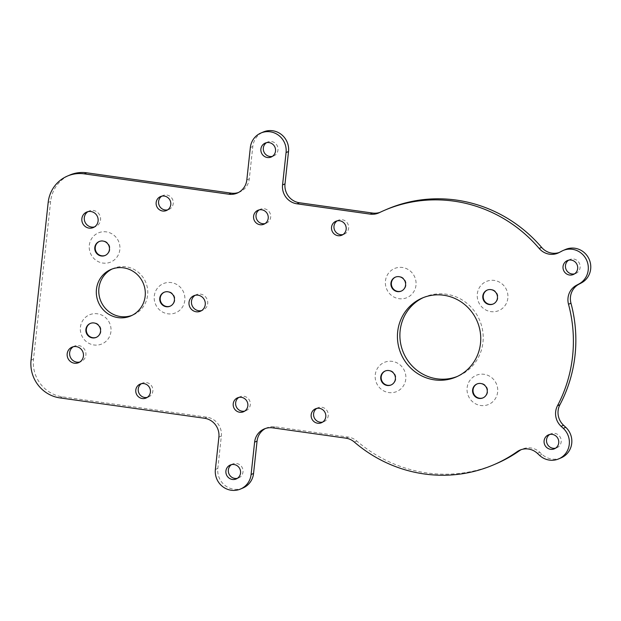 <?xml version="1.0" encoding="UTF-8"?>
<svg xmlns="http://www.w3.org/2000/svg" width="621" height="621" viewBox="0 0 621 621"><rect width="100%" height="100%" fill="white"/><g stroke="black" fill="none" stroke-linecap="round" stroke-linejoin="round"><path stroke-width="0.47" stroke-dasharray="3.1 2.33" d="M195.079 295.324A8.422 8.12 66.7 0 1 207.709 303.568A8.422 8.12 66.7 0 1 201.639 310.585M87.934 211.652A8.422 8.12 66.7 0 1 100.563 219.904A8.422 8.12 66.7 0 1 94.493 226.921M73.255 346.751A8.422 8.12 66.7 0 1 85.884 354.995A8.422 8.12 66.7 0 1 79.822 362.012M497.646 392.053A15.835 15.269 66.7 0 1 480.685 405.497A15.835 15.269 66.7 0 1 467.116 387.752A15.835 15.269 66.7 0 1 484.077 374.3A15.835 15.269 66.7 0 1 497.646 392.053M477.153 383.902A7.576 7.312 66.7 0 1 487.679 391.789A7.576 7.312 66.7 0 1 483.138 397.82M507.846 298.173A15.835 15.269 66.7 0 1 490.885 311.626A15.835 15.269 66.7 0 1 477.316 293.873A15.835 15.269 66.7 0 1 494.269 280.428A15.835 15.269 66.7 0 1 507.846 298.173M487.353 290.023A7.576 7.312 66.7 0 1 497.879 297.917A7.576 7.312 66.7 0 1 493.338 303.941M415.985 285.241A15.835 15.269 66.7 0 1 399.024 298.693A15.835 15.269 66.7 0 1 385.455 280.94A15.835 15.269 66.7 0 1 402.408 267.488A15.835 15.269 66.7 0 1 415.985 285.241M395.492 277.09A7.576 7.312 66.7 0 1 406.018 284.985A7.576 7.312 66.7 0 1 401.477 291.008M405.785 379.113A15.835 15.269 66.7 0 1 388.824 392.565A15.835 15.269 66.7 0 1 375.255 374.82A15.835 15.269 66.7 0 1 392.216 361.368A15.835 15.269 66.7 0 1 405.785 379.113M385.292 370.97A7.576 7.312 66.7 0 1 395.818 378.857A7.576 7.312 66.7 0 1 391.277 384.888M316.764 408.393A7.576 7.312 66.7 0 1 328.245 415.736A7.576 7.312 66.7 0 1 322.656 422.086M337.141 220.866A7.576 7.312 66.7 0 1 348.614 228.218A7.576 7.312 66.7 0 1 343.025 234.559M238.821 397.417A7.576 7.312 66.7 0 1 250.302 404.76A7.576 7.312 66.7 0 1 244.705 411.11M259.19 209.89A7.576 7.312 66.7 0 1 270.671 217.241A7.576 7.312 66.7 0 1 265.082 223.583M184.81 300.347A15.835 15.269 66.7 0 1 167.849 313.799A15.835 15.269 66.7 0 1 154.28 296.046A15.835 15.269 66.7 0 1 171.241 282.594A15.835 15.269 66.7 0 1 184.81 300.347M164.324 292.196A7.576 7.312 66.7 0 1 174.85 300.09A7.576 7.312 66.7 0 1 170.309 306.114M119.837 249.611A15.835 15.269 66.7 0 1 102.876 263.063A15.835 15.269 66.7 0 1 89.308 245.311A15.835 15.269 66.7 0 1 106.269 231.866A15.835 15.269 66.7 0 1 119.837 249.611M99.352 241.46A7.576 7.312 66.7 0 1 109.878 249.355A7.576 7.312 66.7 0 1 105.337 255.378M110.942 331.529A15.835 15.269 66.7 0 1 93.981 344.981A15.835 15.269 66.7 0 1 80.412 327.228A15.835 15.269 66.7 0 1 97.373 313.784A15.835 15.269 66.7 0 1 110.942 331.529M90.449 323.378A7.576 7.312 66.7 0 1 100.975 331.272A7.576 7.312 66.7 0 1 96.434 337.296M161.755 196.174A7.576 7.312 66.7 0 1 173.236 203.517A7.576 7.312 66.7 0 1 167.647 209.867M141.386 383.7A7.576 7.312 66.7 0 1 152.867 391.044A7.576 7.312 66.7 0 1 147.27 397.386M423.359 297.583A42.95 41.421 66.7 0 1 424.578 297.04A42.95 41.421 66.7 0 1 466.123 302.675A42.95 41.421 66.7 0 1 482.959 342.326A42.95 41.421 66.7 0 1 458.515 375.953A42.95 41.421 66.7 0 1 457.281 376.458M568.634 260.176A7.576 7.312 66.7 0 1 580.115 267.527A7.576 7.312 66.7 0 1 574.526 273.869M549.701 434.475A7.576 7.312 66.7 0 1 561.182 441.826A7.576 7.312 66.7 0 1 555.585 448.168M112.067 269.033A25.267 24.366 66.7 0 1 113.286 268.466A25.267 24.366 66.7 0 1 137.722 271.788A25.267 24.366 66.7 0 1 147.627 295.107A25.267 24.366 66.7 0 1 133.251 314.894A25.267 24.366 66.7 0 1 132.001 315.383M266.494 142.683A7.576 7.312 66.7 0 1 277.975 150.026A7.576 7.312 66.7 0 1 272.378 156.376M231.517 464.624A7.576 7.312 66.7 0 1 242.997 471.976A7.576 7.312 66.7 0 1 237.408 478.317M496.249 463.693A138.46 133.523 66.7 0 1 356.78 440.98A16.845 16.247 -113.3 0 0 348.272 437.091L275.111 426.79A16.845 16.247 -113.3 0 0 266.65 427.908A16.845 16.247 -113.3 0 0 265.446 428.49M561.19 457.817A18.529 17.869 66.7 0 1 542.001 454.308L539.82 452.274A16.845 16.247 -113.3 0 0 522.37 449.084A16.845 16.247 -113.3 0 0 521.166 449.666M559.203 252.506A16.845 16.247 -113.3 0 0 560.452 252.033A16.845 16.247 -113.3 0 0 561.632 251.458L564.186 250.1A18.529 17.869 66.7 0 1 565.49 249.471M379.936 212.374A16.845 16.247 -113.3 0 0 381.069 211.94A16.845 16.247 -113.3 0 0 381.698 211.652A138.46 133.523 66.7 0 1 386.844 209.3M238.448 192.51A16.845 16.247 -113.3 0 0 239.698 192.029A16.845 16.247 -113.3 0 0 249.285 178.848L252.801 146.486A18.529 17.869 66.7 0 1 263.343 131.978M243.013 487.966A18.529 17.869 66.7 0 1 225.089 485.529A18.529 17.869 66.7 0 1 217.824 468.428L221.34 436.066A16.845 16.247 -113.3 0 0 206.909 417.188L62.379 396.835A33.689 32.486 66.7 0 1 33.511 359.07L50.635 201.421A33.689 32.486 66.7 0 1 69.8 175.044M354.327 442.036L356.78 440.98M537.359 453.33L539.82 452.274M539.548 455.364L542.001 454.308M561.733 251.156L564.186 250.1M561.632 251.458L559.179 252.514M381.698 211.652L379.237 212.708M250.341 147.542L252.801 146.486M249.285 178.848L246.832 179.904M48.174 202.477L50.635 201.421M31.05 360.133L33.511 359.07M59.919 397.89L62.379 396.835M206.909 417.188L204.449 418.243M218.887 437.122L221.34 436.066M215.371 469.484L217.824 468.428M348.272 437.091L345.819 438.147M272.65 427.846L275.111 426.79M200.459 311.222L202.92 310.166M93.313 227.55L95.766 226.494M78.634 362.648L81.095 361.593M482.921 397.921L483.371 397.727M493.113 304.042L493.563 303.848M401.251 291.109L401.702 290.915M391.059 384.989L391.509 384.795M321.476 422.73L323.929 421.675M341.845 235.204L344.306 234.148M243.525 411.754L245.986 410.698M263.902 224.228L266.355 223.172M170.084 306.215L170.534 306.021M105.112 255.479L105.562 255.285M96.216 337.397L96.666 337.203M166.467 210.511L168.928 209.456M146.098 398.038L148.551 396.974M456.062 377.009L458.515 375.953M573.346 274.513L575.807 273.457M554.413 448.812L556.866 447.757M130.79 315.949L133.251 314.894M271.198 157.02L273.659 155.964M236.228 478.962L238.681 477.906M230.236 465.036L232.696 463.98M265.214 143.094L267.667 142.038M110.825 269.522L113.286 268.466M548.421 434.886L550.881 433.831M567.353 260.587L569.814 259.531M422.125 298.096L424.578 297.04M140.105 384.112L142.566 383.048M160.474 196.585L162.935 195.53M90.224 323.471L90.674 323.277M99.119 241.553L99.57 241.359M164.091 292.289L164.542 292.095M257.909 210.302L260.37 209.246M237.54 397.828L239.993 396.772M335.86 221.278L338.313 220.222M315.484 408.804L317.944 407.749M239.698 192.029L237.245 193.092M378.608 212.995L381.069 211.94M557.992 253.089L560.452 252.033M519.917 450.14L522.37 449.084M266.65 427.908L264.197 428.971M385.067 371.063L385.517 370.869M395.267 277.183L395.717 276.989M487.128 290.116L487.578 289.922M476.928 383.995L477.378 383.801M71.982 347.17L74.435 346.114M86.661 212.079L89.114 211.024M193.806 295.743L196.259 294.688"/><path stroke-width="0.93" d="M201.639 310.585A8.422 8.12 66.7 0 1 195.079 295.324M205.248 304.624A8.422 8.12 66.7 0 1 192.316 310.112A8.422 8.12 66.7 0 1 193.806 295.743A8.422 8.12 66.7 0 1 205.248 304.624M94.493 226.921A8.422 8.12 66.7 0 1 87.934 211.652M98.102 220.96A8.422 8.12 66.7 0 1 85.162 226.448A8.422 8.12 66.7 0 1 86.661 212.079A8.422 8.12 66.7 0 1 98.102 220.96M79.822 362.012A8.422 8.12 66.7 0 1 73.255 346.751M83.431 356.05A8.422 8.12 66.7 0 1 70.491 361.538A8.422 8.12 66.7 0 1 71.982 347.17A8.422 8.12 66.7 0 1 83.431 356.05M483.138 397.82A7.576 7.312 66.7 0 1 473.062 389.732A7.576 7.312 66.7 0 1 477.153 383.902M487.229 391.983A7.576 7.312 66.7 0 1 475.585 396.928A7.576 7.312 66.7 0 1 476.928 383.995A7.576 7.312 66.7 0 1 487.229 391.983M493.338 303.941A7.576 7.312 66.7 0 1 483.262 295.86A7.576 7.312 66.7 0 1 487.353 290.023M497.429 298.111A7.576 7.312 66.7 0 1 485.785 303.048A7.576 7.312 66.7 0 1 487.128 290.116A7.576 7.312 66.7 0 1 497.429 298.111M401.477 291.008A7.576 7.312 66.7 0 1 391.401 282.928A7.576 7.312 66.7 0 1 395.492 277.09M405.567 285.179A7.576 7.312 66.7 0 1 393.924 290.116A7.576 7.312 66.7 0 1 395.267 277.183A7.576 7.312 66.7 0 1 405.567 285.179M391.277 384.888A7.576 7.312 66.7 0 1 381.209 376.8A7.576 7.312 66.7 0 1 385.292 370.97M395.367 379.051A7.576 7.312 66.7 0 1 383.724 383.988A7.576 7.312 66.7 0 1 385.067 371.063A7.576 7.312 66.7 0 1 395.367 379.051M228.784 194.21A16.845 16.247 66.7 0 0 237.245 193.092A16.845 16.247 66.7 0 0 246.832 179.904L250.341 147.542A18.529 17.869 66.7 0 1 260.89 133.034L263.343 131.978A18.529 17.869 66.7 0 1 281.266 134.415A18.529 17.869 66.7 0 1 288.524 151.516L285.008 183.878A16.845 16.247 -113.3 0 0 299.446 202.756L296.993 203.812L370.155 214.113A16.845 16.247 66.7 0 0 378.608 212.995A16.845 16.247 66.7 0 0 379.237 212.708A138.46 133.523 66.7 0 1 384.391 210.356A138.46 133.523 66.7 0 1 539.168 248.454A16.845 16.247 66.7 0 0 557.992 253.089A16.845 16.247 66.7 0 0 559.179 252.514L561.733 251.156A18.529 17.869 66.7 0 1 563.03 250.527L565.49 249.471A18.529 17.869 66.7 0 1 588.918 258.755A18.529 17.869 66.7 0 1 581.427 282.889L578.873 284.255A16.845 16.247 -113.3 0 0 570.474 296.869A16.845 16.247 -113.3 0 0 570.971 303.211A138.46 133.523 66.7 0 1 559.948 404.675A16.845 16.247 -113.3 0 0 558.108 410.683A16.845 16.247 -113.3 0 0 563.558 425.253L565.747 427.287A18.529 17.869 66.7 0 1 561.19 457.817L558.737 458.872A18.529 17.869 66.7 0 1 539.548 455.364L537.359 453.33A16.845 16.247 66.7 0 0 519.917 450.14A16.845 16.247 66.7 0 0 517.083 451.723A138.46 133.523 66.7 0 1 493.796 464.749A138.46 133.523 66.7 0 1 354.327 442.036A16.845 16.247 66.7 0 0 345.819 438.147L272.65 427.846A16.845 16.247 66.7 0 0 264.197 428.971A16.845 16.247 66.7 0 0 254.61 442.152L251.094 474.514A18.529 17.869 66.7 0 1 240.552 489.022A18.529 17.869 66.7 0 1 222.629 486.585A18.529 17.869 66.7 0 1 215.371 469.484L218.887 437.122A16.845 16.247 66.7 0 0 204.449 418.243L59.919 397.89A33.689 32.486 66.7 0 1 31.05 360.133L48.174 202.477A33.689 32.486 66.7 0 1 67.347 176.1A33.689 32.486 66.7 0 1 84.262 173.857L228.784 194.21L231.245 193.154A16.845 16.247 -113.3 0 0 238.448 192.51M563.558 425.253L561.105 426.309A16.845 16.247 66.7 0 1 555.655 411.739A16.845 16.247 66.7 0 1 557.487 405.73L559.948 404.675M570.971 303.211L568.51 304.267A16.845 16.247 66.7 0 1 568.021 297.925A16.845 16.247 66.7 0 1 576.42 285.311L578.873 284.255M322.656 422.086A7.576 7.312 66.7 0 1 316.764 408.393M325.792 416.792A7.576 7.312 66.7 0 1 314.141 421.737A7.576 7.312 66.7 0 1 315.484 408.804A7.576 7.312 66.7 0 1 325.792 416.792M343.025 234.559A7.576 7.312 66.7 0 1 337.141 220.866M346.161 229.273A7.576 7.312 66.7 0 1 334.517 234.21A7.576 7.312 66.7 0 1 335.86 221.278A7.576 7.312 66.7 0 1 346.161 229.273M244.705 411.11A7.576 7.312 66.7 0 1 238.821 397.417M247.841 405.816A7.576 7.312 66.7 0 1 236.197 410.76A7.576 7.312 66.7 0 1 237.54 397.828A7.576 7.312 66.7 0 1 247.841 405.816M265.082 223.583A7.576 7.312 66.7 0 1 259.19 209.89M268.21 218.297A7.576 7.312 66.7 0 1 256.566 223.234A7.576 7.312 66.7 0 1 257.909 210.302A7.576 7.312 66.7 0 1 268.21 218.297M170.309 306.114A7.576 7.312 66.7 0 1 160.234 298.033A7.576 7.312 66.7 0 1 164.324 292.196M174.4 300.285A7.576 7.312 66.7 0 1 162.749 305.221A7.576 7.312 66.7 0 1 164.091 292.289A7.576 7.312 66.7 0 1 174.4 300.285M105.337 255.378A7.576 7.312 66.7 0 1 95.261 247.298A7.576 7.312 66.7 0 1 99.352 241.46M109.428 249.549A7.576 7.312 66.7 0 1 97.776 254.486A7.576 7.312 66.7 0 1 99.119 241.553A7.576 7.312 66.7 0 1 109.428 249.549M96.434 337.296A7.576 7.312 66.7 0 1 86.358 329.215A7.576 7.312 66.7 0 1 90.449 323.378M100.524 331.467A7.576 7.312 66.7 0 1 88.881 336.403A7.576 7.312 66.7 0 1 90.224 323.471A7.576 7.312 66.7 0 1 100.524 331.467M167.647 209.867A7.576 7.312 66.7 0 1 161.755 196.174M170.783 204.573A7.576 7.312 66.7 0 1 159.131 209.518A7.576 7.312 66.7 0 1 160.474 196.585A7.576 7.312 66.7 0 1 170.783 204.573M147.27 397.386A7.576 7.312 66.7 0 1 141.386 383.7M150.406 392.099A7.576 7.312 66.7 0 1 138.762 397.036A7.576 7.312 66.7 0 1 140.105 384.112A7.576 7.312 66.7 0 1 150.406 392.099M457.281 376.458A42.95 41.421 66.7 0 1 400.141 330.667A42.95 41.421 66.7 0 1 423.359 297.583M480.499 343.382A42.95 41.421 66.7 0 1 456.062 377.009A42.95 41.421 66.7 0 1 414.517 371.366A42.95 41.421 66.7 0 1 397.681 331.723A42.95 41.421 66.7 0 1 422.125 298.096A42.95 41.421 66.7 0 1 463.67 303.739A42.95 41.421 66.7 0 1 480.499 343.382M574.526 273.869A7.576 7.312 66.7 0 1 568.634 260.176M577.662 268.582A7.576 7.312 66.7 0 1 566.01 273.519A7.576 7.312 66.7 0 1 567.353 260.587A7.576 7.312 66.7 0 1 577.662 268.582M555.585 448.168A7.576 7.312 66.7 0 1 549.701 434.475M558.721 442.882A7.576 7.312 66.7 0 1 547.078 447.819A7.576 7.312 66.7 0 1 548.421 434.886A7.576 7.312 66.7 0 1 558.721 442.882M132.001 315.383A25.267 24.366 66.7 0 1 98.91 288.253A25.267 24.366 66.7 0 1 112.067 269.033M145.167 296.163A25.267 24.366 66.7 0 1 130.79 315.949A25.267 24.366 66.7 0 1 106.354 312.627A25.267 24.366 66.7 0 1 96.449 289.308A25.267 24.366 66.7 0 1 110.825 269.522A25.267 24.366 66.7 0 1 135.262 272.844A25.267 24.366 66.7 0 1 145.167 296.163M272.378 156.376A7.576 7.312 66.7 0 1 266.494 142.683M275.514 151.082A7.576 7.312 66.7 0 1 263.871 156.026A7.576 7.312 66.7 0 1 265.214 143.094A7.576 7.312 66.7 0 1 275.514 151.082M237.408 478.317A7.576 7.312 66.7 0 1 231.517 464.624M240.537 473.031A7.576 7.312 66.7 0 1 228.893 477.968A7.576 7.312 66.7 0 1 230.236 465.036A7.576 7.312 66.7 0 1 240.537 473.031M521.166 449.666A16.845 16.247 -113.3 0 0 519.536 450.667A138.46 133.523 66.7 0 1 496.249 463.693L493.796 464.749M561.105 426.309L563.286 428.343A18.529 17.869 66.7 0 1 558.737 458.872M568.51 304.267A138.46 133.523 66.7 0 1 557.487 405.73M563.03 250.527A18.529 17.869 66.7 0 1 586.457 259.811A18.529 17.869 66.7 0 1 578.974 283.944L576.42 285.311M384.391 210.356L386.844 209.3A138.46 133.523 66.7 0 1 541.621 247.399A16.845 16.247 -113.3 0 0 559.203 252.506M299.446 202.756L372.608 213.057A16.845 16.247 -113.3 0 0 379.936 212.374M260.89 133.034A18.529 17.869 66.7 0 1 278.806 135.471A18.529 17.869 66.7 0 1 286.071 152.572L282.555 184.934L285.008 183.878M67.347 176.1L69.8 175.044A33.689 32.486 66.7 0 1 86.715 172.801L231.245 193.154M265.446 428.49A16.845 16.247 -113.3 0 0 257.071 441.096L253.554 473.458A18.529 17.869 66.7 0 1 243.013 487.966L240.552 489.022M296.993 203.812A16.845 16.247 66.7 0 1 282.555 184.934M519.536 450.667L517.083 451.723M563.286 428.343L565.747 427.287M578.974 283.944L581.427 282.889M539.168 248.454L541.621 247.399M370.155 214.113L372.608 213.057M286.071 152.572L288.524 151.516M84.262 173.857L86.715 172.801M251.094 474.514L253.554 473.458M257.071 441.096L254.61 442.152"/></g></svg>
